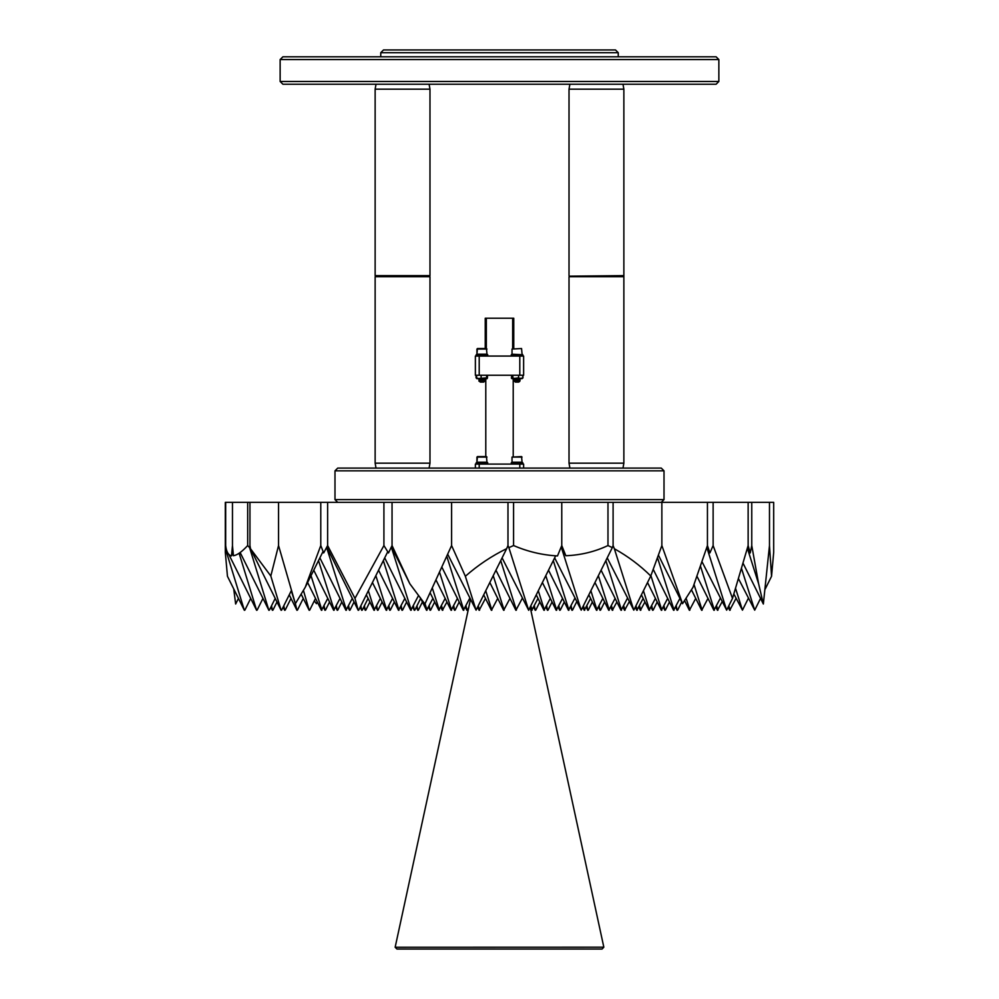 <?xml version="1.0" encoding="UTF-8"?>
<svg xmlns="http://www.w3.org/2000/svg" width="999" height="999" viewBox="0 0 999 999"><rect width="100%" height="100%" fill="white"/><g stroke="black" fill="none" stroke-linecap="round" stroke-linejoin="round"><path stroke-width="1.5" d="M689.397 610.314L695.729 598.401M686.226 598.601L689.884 610.164M689.322 610.164L684.702 600.861M701.66 610.314L707.991 598.401M694.018 584.452L702.135 610.164M701.585 610.164L691.52 589.922M713.91 610.314L720.242 598.401M700.436 566.008L714.397 610.164M713.835 610.164L696.915 576.148M636.838 610.314L643.169 598.401M635.938 605.806L637.325 610.164M636.763 610.164L635.264 607.167M649.088 610.314L655.419 598.401M643.431 590.746L649.575 610.164M649.013 610.164L641.395 594.842M661.35 610.314L667.682 598.401M650.911 575.611L661.825 610.164M661.276 610.164L647.527 582.517M673.601 610.314L679.932 598.401M657.467 557.604L674.088 610.164M673.526 610.164L653.209 569.293M621.041 610.314L627.372 598.401M605.856 560.614L621.515 610.164M620.966 610.164L601.086 570.192M568.468 610.314L574.8 598.401M553.284 560.614L568.955 610.164M568.394 610.164L548.526 570.192M503.646 610.314L509.989 598.401M493.231 575.674L504.133 610.164M503.571 610.164L489.835 582.517M515.909 610.314L522.24 598.401M500.724 560.614L516.396 610.164M515.834 610.164L495.954 570.192M451.086 610.314L457.417 598.401M439.61 572.34L451.573 610.164M451.011 610.164L436.076 580.132M463.336 610.314L469.68 598.401M446.803 556.318L463.823 610.164M463.261 610.164L441.908 567.22M398.526 610.314L404.857 598.401M383.341 560.614L399.001 610.164M398.451 610.164L378.571 570.192M410.776 610.314L418.606 595.392M391.308 547.077L411.263 610.164M410.701 610.164L384.702 557.867M321.441 610.314L327.772 598.401M311.026 575.674L321.928 610.164M321.366 610.164L307.617 582.517M333.703 610.314L340.035 598.401M318.519 560.614L334.19 610.164M333.629 610.164L313.748 570.192M345.954 610.314L352.285 598.401M326.611 547.452L346.441 610.164M345.879 610.164L319.88 557.867M735.501 588.186L742.457 610.164L748.301 598.401M742.457 610.164L733.803 593.893M225.312 552.085L225.312 502.36L225.437 545.541L225.437 502.36L225.674 545.541L225.674 502.36L232.467 502.36L232.467 545.541L232.467 502.36L247.677 502.36L247.677 545.541L247.677 502.36L249.95 502.36L249.95 545.541L249.95 502.36L278.546 502.36L278.546 545.541L278.546 502.36L320.779 502.36L320.779 545.541L320.779 502.36L383.916 502.36L383.916 545.541L383.916 502.36L451.598 502.36L451.598 545.541L451.598 502.36L507.979 502.36L507.979 545.541L507.979 502.36L513.573 502.36L513.573 545.541L513.573 502.36L561.763 502.36L561.763 545.541L561.763 502.36L607.979 502.36L607.979 545.541L607.979 502.36L613.099 502.36L613.099 545.541L613.099 502.36L661.862 502.36L661.862 545.541L661.862 502.36L707.442 502.36L707.442 545.541L707.442 502.36L748.139 502.36L748.139 545.541L748.139 502.36L769.48 502.36L769.48 545.541L769.48 502.36L773.688 502.36L773.688 552.31L771.553 576.273L769.48 545.541L763.348 604.02L743.006 563.124M741.47 568.306L754.707 610.164L760.551 598.401M765.271 588.911L771.553 576.273M754.707 610.164L738.411 578.521M751.76 502.36L751.76 545.541L751.76 502.36M747.364 548.214L758.616 583.778L751.76 545.541L750.212 552.959L747.552 547.602M763.348 604.02L758.616 583.778M750.212 552.959L748.139 545.541L732.504 598.389L713.124 545.541L713.124 502.36L713.124 545.541L709.889 552.934L706.942 547.002M706.805 547.402L726.648 610.164L732.504 598.389M726.648 610.164L701.947 561.613M709.889 552.934L707.442 545.541L693.019 587.287L682.554 603.683L658.391 555.069M682.554 603.683L661.862 545.541L650.774 575.986C640.009 565.359 627.872 556.281 614.36 548.751L633.778 610.164L650.774 575.986M633.778 610.164L607.217 557.867M614.36 548.751L613.099 545.541L612.312 547.627L607.979 545.541C594.904 551.735 580.856 555.132 565.834 555.731L561.313 546.628M561.201 546.89L581.206 610.164L612.312 547.627M581.206 610.164L554.645 557.867M565.834 555.731L561.763 545.541L557.492 555.931C542.395 555.107 527.759 551.648 513.573 545.541L508.878 547.652L528.696 610.314L502.085 557.867M528.646 610.164L555.656 555.831M508.878 547.652L507.979 545.541L506.668 548.651C491.645 556.006 477.884 565.222 465.359 576.273L476.086 610.164L506.668 548.651M476.086 610.164L447.714 554.245M465.359 576.273L451.598 545.541L424.9 604.02L409.84 583.778L391.446 546.79M392.045 502.36L392.045 545.541L392.045 502.36M409.84 583.778L392.045 545.541L388.486 552.959L383.916 545.541L354.97 598.389L358.216 610.314L326.785 547.115M327.622 502.36L327.622 545.541L327.622 502.36M358.691 610.164L387.737 551.76M354.97 598.389L327.622 545.541L323.664 552.934L320.779 545.541L305.244 587.287L323.077 551.436M305.244 587.287L295.367 603.683L278.546 545.541L270.816 575.986L250.524 548.751L249.95 545.541L249.588 547.627L268.881 610.314L240.147 552.522M269.368 610.164L275.212 598.401M249.588 547.627L247.677 545.541C241.995 551.735 237.25 555.132 233.454 555.731L232.467 545.541L231.506 555.931L233.154 552.634M270.816 575.986L281.131 610.314L250.524 548.751M281.618 610.164L291.421 590.446M309.19 610.314L303.459 590.484M309.116 610.164L301.248 594.343M309.678 610.164L315.522 598.401M296.94 610.314L295.367 603.671M296.865 610.164L289.235 594.842M295.329 603.558L291.283 590.746M297.415 610.164L303.271 598.401M284.678 610.314L283.791 605.806M284.603 610.164L283.117 607.167M285.165 610.164L291.009 598.401M361.75 610.314L360.864 605.806M361.675 610.164L360.189 607.167M362.237 610.164L368.082 598.401M349.5 610.314L348.614 605.806M349.425 610.164L347.927 607.167M349.987 610.164L354.058 601.972M337.25 610.314L336.351 605.806M337.175 610.164L335.676 607.167M337.724 610.164L341.808 601.972M324.987 610.314L324.101 605.806M324.912 610.164L323.426 607.167M325.474 610.164L329.545 601.972M377.56 610.314L376.66 605.806M377.485 610.164L375.986 607.167M378.034 610.164L382.118 601.972M430.119 610.314L429.233 605.806M430.045 610.164L428.546 607.167M430.606 610.164L434.677 601.972M547.502 610.314L546.615 605.806M547.427 610.164L545.941 607.167M547.989 610.164L552.06 601.972M535.252 610.314L534.353 605.806M535.177 610.164L533.678 607.167M535.739 610.164L539.81 601.972M600.074 610.314L599.175 605.806M599.999 610.164L598.501 607.167M600.549 610.164L604.632 601.972M587.812 610.314L586.925 605.806M587.737 610.164L586.251 607.167M588.299 610.164L592.37 601.972M677.147 610.314L676.248 605.806M677.072 610.164L675.574 607.167M677.634 610.164L681.705 601.972M664.884 610.314L663.998 605.806M664.81 610.164L663.324 607.167M665.371 610.164L669.455 601.972M652.634 610.314L651.748 605.806M652.559 610.164L651.073 607.167M653.121 610.164L657.192 601.972M231.506 555.931C228.296 555.107 226.348 551.648 225.674 545.541L225.312 552.31L227.447 576.273L244.293 610.164M256.543 610.164L228.808 554.37M226.436 549.6L225.474 547.652M256.631 610.314L239.111 553.259M257.105 610.164L262.962 598.401M244.368 610.314L225.399 548.651M244.855 610.164L250.699 598.401M233.729 588.911L235.652 604.02L238.449 598.401M272.352 610.164L270.854 607.167M272.427 610.314L271.528 605.806M272.914 610.164L276.985 601.972M314.298 600.861L316.446 603.683L317.295 601.972M365.222 610.164L363.736 607.167M365.297 610.314L364.41 605.806M365.784 610.164L369.855 601.972M417.794 610.164L416.296 607.167M417.869 610.314L416.97 605.806M418.344 610.164L422.427 601.972M640.309 610.164L638.811 607.167M640.384 610.314L644.942 601.972M640.859 610.164L639.485 605.806M729.632 610.164L728.146 607.167M729.707 610.314L736.038 598.401M730.194 610.164L728.82 605.806M717.382 610.164L715.883 607.167M717.457 610.314L722.015 601.972M717.944 610.164L716.558 605.806M522.027 457.08L512.025 457.08L512.025 462.212L522.065 462.212L521.565 456.58L512.025 457.08M486.975 457.08L476.935 457.08L476.935 462.212L486.975 462.212L486.463 456.58L477.435 456.58L476.935 462.212M512.025 349.051L521.565 348.539L512.025 349.051L512.025 354.183L521.565 354.682M514.148 381.056L515.422 382.105L518.681 382.105L519.842 381.293L515.084 381.718L518.256 381.156M515.297 381.593L519.23 380.769M516.083 380.494L513.973 380.944M515.297 380.394L520.092 380.057L518.019 379.807M517.045 380.419L515.034 380.169M514.148 379.682L514.872 380.119M515.297 380.219L519.23 379.395M513.998 378.221L514.872 378.871L512.849 377.884L511.725 378.496M519.055 380.856L517.045 380.594M519.055 379.483L517.045 379.22M514.76 381.094L516.333 381.718L514.585 381.081L520.117 380.082L514.223 380.856M514.897 378.846L513.986 379.583M514.585 379.533L520.117 378.883M514.585 379.707L518.881 378.683M519.88 380.169L517.045 379.907M518.493 381.168L519.942 380.369M518.219 379.832L519.942 378.996M514.897 381.531L513.973 380.806M479.77 381.593L482.942 380.669M480.144 381.718L479.083 380.781M479.807 380.257L478.883 379.707L485.027 378.846L479.083 379.408M484.94 379.021L482.654 378.683M479.807 381.63L478.883 380.906L485.027 380.219L483.204 379.92M486.975 349.051L476.935 349.051L476.935 354.183L486.975 354.183L486.463 348.539L477.435 348.539L476.935 354.183M483.479 381.243L479.807 381.718L485.027 380.394L478.896 381.094M479.77 380.319L484.128 379.707L478.883 381.019M484.103 378.296L485.027 378.971L484.128 379.707M479.77 378.946L485.027 379.021M479.77 378.846L480.432 378.683M483.641 381.231L484.677 381.343L483.578 382.105L480.319 382.105M485.027 380.219L482.942 379.945M484.802 380.307L481.955 380.045M478.883 379.533L479.807 378.983M334.99 499.625L664.01 499.625L664.01 470.829L334.99 470.829L334.99 499.625L337.724 502.36M280.145 59.553L282.892 56.806L716.108 56.806L718.855 59.553L280.145 59.553L280.145 81.481L718.855 81.481L716.108 84.228L282.892 84.228L280.145 81.481M380.756 52.697L383.504 49.95L615.496 49.95L618.244 52.697L380.756 52.697L380.756 56.806M584.265 610.314L590.609 598.401M583.379 605.806L584.752 610.164M584.19 610.164L582.704 607.167M531.705 610.314L538.036 598.401M530.819 605.806L532.192 610.164M531.63 610.164L530.232 607.342M543.956 610.314L550.299 598.401M538.299 590.746L544.443 610.164M543.881 610.164L536.263 594.842M479.145 610.314L485.477 598.401M478.246 605.806L479.62 610.164M479.07 610.164L477.572 607.167M491.396 610.314L497.727 598.401M485.739 590.746L491.883 610.164M491.321 610.164L483.703 594.842M426.573 610.314L432.904 598.401M425.037 603.758L427.06 610.164M426.498 610.164L420.204 597.489M414.323 610.314L413.424 605.806M414.248 610.164L412.749 607.167M414.81 610.164L420.654 598.401M466.883 610.314L465.996 605.806M466.808 610.164L465.322 607.167M467.37 610.164L468.768 607.342M454.632 610.314L453.733 605.806M454.557 610.164L453.059 607.167M455.119 610.164L459.19 601.972M572.015 610.314L571.128 605.806M571.94 610.164L570.454 607.167M572.502 610.164L576.573 601.972M664.01 470.829L661.276 468.094L337.724 468.094L334.99 470.829M429.108 468.094L429.982 463.161L375.137 463.161L376.011 468.094M429.982 276.711L375.137 276.711L429.982 276.711L429.982 463.161M394.705 275.612L375.137 275.612L375.137 89.161L429.982 89.161L429.982 275.612L394.705 275.612M569.892 84.228L569.018 89.161L623.863 89.161L623.863 275.612L569.018 276.711L623.863 276.711L623.863 463.161L569.018 463.161L569.018 276.711M623.863 276.711L623.863 275.612L569.567 276.161M596.528 610.314L602.859 598.401M590.871 590.746L597.015 610.164M596.453 610.164L588.836 594.842M608.703 610.164L594.954 582.517M608.778 610.314L615.109 598.401M598.364 575.674L609.265 610.164M556.143 610.164L542.395 582.517M556.218 610.314L562.549 598.401M545.791 575.674L556.705 610.164M438.836 610.314L445.167 598.401M432.392 588.249L439.31 610.164M438.761 610.164L430.207 592.981M386.188 610.164L372.44 582.517M386.263 610.314L392.595 598.401M375.849 575.674L386.75 610.164M373.938 610.164L366.321 594.842M374.013 610.314L380.344 598.401M368.356 590.746L374.5 610.164M402.06 610.314L401.173 605.806M401.985 610.164L400.499 607.167M402.547 610.164L406.63 601.972M389.81 610.314L388.923 605.806M389.735 610.164L388.236 607.167M390.297 610.164L394.368 601.972M442.37 610.314L446.94 601.972M442.857 610.164L441.483 605.806M442.295 610.164L440.809 607.167M559.765 610.314L558.866 605.806M559.69 610.164L558.191 607.167M560.239 610.164L564.323 601.972M612.325 610.314L616.883 601.972M612.812 610.164L611.438 605.806M612.25 610.164L610.764 607.167M624.575 610.314L629.145 601.972M625.062 610.164L623.688 605.806M624.5 610.164L623.014 607.167M485.239 348.539L485.239 318.219L513.761 318.219L513.761 348.539M512.662 348.539L512.662 318.219M486.338 318.219L486.338 348.539M485.789 456.58L485.789 378.683M513.211 456.58L513.211 378.683M481.943 375.249L479.245 375.249M476.448 375.249L476.86 378.683L476.448 377.884L478.783 378.683L487.087 378.683L487.462 377.884L487.037 378.683L486.625 377.884L476.76 378.621M481.118 377.884L481.118 375.249L479.208 375.249L479.208 356.056L523.626 356.056L523.626 375.249L519.792 375.249L519.792 356.056M486.625 377.884L486.625 375.249M519.792 375.249L481.118 375.249M487.462 377.884L487.462 375.249M476.198 354.682L476.198 356.056L476.198 354.682L487.712 354.682L487.712 356.056M478.783 378.683L477.922 378.683M476.548 378.221L477.172 378.683M476.073 377.884L476.073 375.249M516.333 381.094L514.285 380.906M521.678 378.683L522.627 378.171M522.964 377.884L522.964 375.249M511.288 356.056L511.288 354.682L522.802 354.682L522.802 356.056M522.015 378.683L522.777 377.884L520.679 378.683L518.581 377.884L512.087 378.683L511.313 375.249M512.087 378.683L511.313 377.884M522.764 378.109L515.721 378.683M512.849 377.884L512.849 375.249M518.581 377.884L518.581 375.249M522.777 377.884L522.777 375.249M479.208 375.249L475.374 375.249L475.374 356.056L479.208 356.056M487.612 462.712L487.612 464.085L487.662 462.712L476.198 462.712L476.198 464.085L476.198 462.712M511.288 464.085L511.288 462.712L522.802 462.712L522.802 464.085M520.954 462.712L520.954 464.085M521.141 462.712L521.141 464.085M475.374 468.094L475.374 464.085L523.626 464.085L523.626 468.094M479.208 468.094L479.208 464.085M519.792 468.094L519.792 464.085M602.047 949.05L396.953 949.05L395.154 947.252L603.833 947.189L602.047 949.05M470.392 599.85L395.167 947.189M530.169 607.092L603.833 947.189M513.973 379.433L514.897 380.157M519.205 379.57L520.117 380.294L519.193 380.844M618.244 52.697L618.244 56.806M718.855 59.553L718.855 81.481M375.137 276.711L375.137 463.161M376.011 84.228L375.137 89.161M429.108 84.228L429.982 89.161M661.276 502.36L664.01 499.625M622.989 468.094L623.863 463.161M569.892 468.094L569.018 463.161M569.018 89.161L569.018 275.612M622.989 84.228L623.863 89.161M479.807 378.896L479.145 378.496M485.002 380.194L484.103 379.67M485.002 378.771L484.103 378.246M478.908 379.458L479.807 378.933M485.002 380.144L484.103 379.62M478.908 380.831L479.807 380.307M483.578 382.105L484.677 381.343M519.193 379.47L520.092 378.946M521.565 348.539L522.065 354.183M487.712 462.712L487.712 464.085"/></g></svg>
